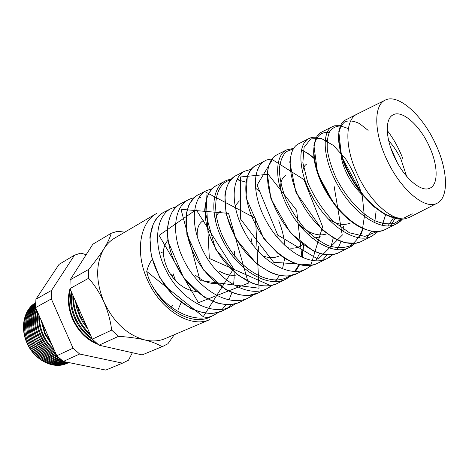 <?xml version="1.0" encoding="UTF-8"?>
<svg xmlns="http://www.w3.org/2000/svg" width="469" height="469" viewBox="0 0 469 469"><rect width="100%" height="100%" fill="white"/><g stroke="black" fill="none" stroke-linecap="round" stroke-linejoin="round"><path stroke-width="0.7" d="M171.754 274.388L173.161 277.941M35.65 302.693C24.282 309.306 20.126 327.327 27.091 342.669C34.266 359.84 53.36 369.531 66.586 363.545L66.815 363.446M68.222 362.889L67.548 363.158C54.304 369.156 35.175 359.43 27.97 342.218C21.199 327.268 24.886 309.704 35.65 302.716M35.644 302.839C25.648 310.249 22.53 327.215 29.055 341.661C36.283 358.932 55.459 368.693 68.726 362.689L68.943 362.596C55.682 367.948 37.104 358.105 30.004 341.174C24.077 325.334 25.953 312.624 35.632 303.038M35.621 303.361C26.803 313.075 25.279 325.504 31.036 340.646C37.936 357.05 55.623 366.975 68.802 362.566M68.497 362.508C55.453 365.914 38.734 355.953 32.05 340.125C26.481 325.703 27.665 313.591 35.603 303.801M35.591 304.363C28.509 314.166 27.653 325.926 33.029 339.626C39.466 354.81 55.137 364.765 67.964 362.396M66.891 362.179C52.809 362.144 41.882 354.447 34.114 339.075C28.99 326.213 29.477 314.916 35.58 305.172M35.58 306.052C30.333 315.66 30.151 326.512 35.034 338.6C41.993 352.723 51.995 360.456 65.027 361.798M62.506 360.837C50.957 358.134 42.187 350.531 36.189 338.008C31.646 326.952 31.452 316.768 35.603 307.453M35.879 308.227C32.326 317.32 32.719 327.104 37.051 337.569C42.591 349.276 50.728 356.757 61.474 360.01M59.627 358.433C50.224 354.511 43.107 347.347 38.276 336.941C34.231 327.28 33.598 318.088 36.383 309.364M36.758 310.226C34.466 318.65 35.239 327.415 39.085 336.531C43.4 345.946 49.737 352.776 58.092 357.026M56.327 354.716C49.368 350.273 44.051 343.988 40.375 335.868C36.887 327.673 35.914 319.653 37.456 311.803M37.919 312.858C36.793 320.309 37.86 327.849 41.125 335.482C44.537 343.062 49.433 349.071 55.799 353.52M54.697 351.005C49.468 346.697 45.399 341.285 42.491 334.784C39.672 328.247 38.476 321.693 38.909 315.115M39.507 316.475C39.39 322.52 40.615 328.505 43.183 334.432C45.815 340.336 49.433 345.366 54.041 349.522M52.358 345.7L44.625 333.694L41.067 320.022M41.975 322.092L45.253 333.371L51.397 343.507M96.344 342.98C86.267 338.53 78.546 330.569 73.187 319.078C68.82 308.76 67.899 298.958 70.414 289.678M70.426 289.701C67.923 298.976 68.849 308.766 73.211 319.067C78.558 330.522 86.249 338.477 96.297 342.939M69.992 288.722C67.196 298.319 68.075 308.514 72.631 319.301C78.487 331.747 86.906 340.078 97.898 344.299M96.491 343.109C86.325 338.682 78.54 330.68 73.135 319.102C68.75 308.737 67.829 298.9 70.373 289.584M92.78 339.632C84.971 334.673 78.95 327.561 74.723 318.293C70.784 309.1 69.629 300.183 71.247 291.554M71.728 292.633C70.532 300.875 71.78 309.3 75.486 317.906C79.361 326.442 84.825 333.201 91.883 338.184M90.564 335.206C84.83 330.381 80.334 324.343 77.074 317.091C73.909 309.804 72.519 302.54 72.906 295.3M73.527 296.701C73.457 303.402 74.87 310.079 77.772 316.733C80.744 323.358 84.778 329.004 89.884 333.664M87.855 329.08L83.171 322.842L79.443 315.877L76.816 308.479L75.403 300.951M76.365 303.115L80.076 315.555L86.841 326.793M170.909 306.785L172.299 305.401M236.059 303.461L230.801 306.685C211.771 316.716 180.571 299.679 166.243 270.736C152.443 244.589 155.978 215.933 171.103 208.553L163.863 212.234C148.526 219.744 144.792 248.429 158.551 274.617C172.791 303.549 204.197 320.526 223.361 310.402L224.522 309.821M346.134 119.654L345.442 120.005C335.188 124.912 336.554 151.352 351.375 177.399C365.714 203.569 390.343 222.576 405.673 218.63L409.9 217.141M337.41 184.44C322.637 158.329 321.687 131.789 332.292 126.683L321.435 132.199C310.519 137.452 311.14 164.156 325.849 190.267C341.244 218.947 369.414 237.953 384.803 229.699L395.983 224.106C380.863 232.237 352.893 213.096 337.41 184.44M361.312 241.441L371.899 236.147C356.164 244.537 327.808 225.747 312.465 197.015C297.856 170.945 297.545 144.03 308.825 138.601L298.542 143.825C286.958 149.4 286.975 176.467 301.508 202.538C316.774 231.305 345.342 249.948 361.312 241.441L361.323 241.435C360.638 241.945 358.644 242.532 355.35 243.194L345.547 242.737L342.065 241.805L334.678 238.645L322.35 229.998L295.98 192.442L289.778 162.145C290.809 155.503 291.8 151.51 292.762 150.162M355.109 243.229L348.936 247.626C332.709 256.303 303.812 237.76 288.67 209.01C274.195 182.887 274.523 155.749 286.442 149.969L293.817 148.321M301.497 150.127C305.636 151.868 309.78 154.629 313.937 158.416M293.787 148.362L286.448 149.969L276.681 154.928C264.493 160.844 263.865 188.092 278.287 214.245C293.33 242.989 322.432 261.432 338.882 252.65L338.894 252.644C334.602 254.286 332.562 255.13 325.574 254.603C323.024 254.391 318.867 253.149 313.104 250.874L290.428 232.835L270.947 198.868L267.219 172.991L269.007 164.719L271.369 160.005M255.793 165.539L255.793 165.539C253.278 167.116 251.108 168.383 247.298 176.455L245.996 197.648L263.742 238.404L277.525 253.072C287.708 261.251 297.645 265.431 307.336 265.624C311.357 265.407 314.74 264.645 317.49 263.349L327.01 258.589C327.327 258.39 329.127 257.868 333.025 254.45L327.016 258.589C310.238 267.512 280.943 249.238 265.958 220.465C251.595 194.324 252.562 166.876 265.061 160.832L255.793 165.539C243.024 171.718 241.811 199.307 256.103 225.431C271.029 254.239 300.482 272.378 317.484 263.349L318.51 262.839M256.643 165.106L255.798 165.539M297.012 273.585L306.064 269.059L311.914 265.155L306.064 269.059C288.81 278.217 259.105 260.254 244.249 231.41C230.033 205.299 231.516 177.569 244.619 171.214L235.813 175.687C222.494 182.16 220.7 209.96 234.887 236.13C249.637 264.944 279.553 282.866 297.012 273.585L288.986 275.819C285.727 276.1 281.875 275.801 277.425 274.916L270.842 272.677L256.783 264.018L235.526 238.322L226.081 213.893L224.897 194.94L226.304 188.333C228.514 182.312 231.686 178.097 235.813 175.687L235.813 175.687M291.712 275.379L286.026 279.078C268.28 288.482 238.182 270.719 223.479 241.881C209.356 215.728 211.437 187.764 225.056 181.151L216.678 185.407C202.801 192.149 200.527 220.242 214.579 246.372C229.23 275.256 259.486 292.867 277.419 283.382C275.954 284.15 273.585 284.876 270.32 285.557C268.01 285.902 265.073 285.938 261.497 285.656L253.448 283.751L237.273 274.74L215.435 248.898L204.683 210.182C205.451 202.579 206.882 196.904 208.981 193.14C211.613 189.183 214.181 186.609 216.678 185.407M270.314 286.694L266.832 288.67C248.67 298.29 218.161 280.796 203.593 251.906C189.599 225.765 192.149 197.578 206.313 190.672L198.34 194.717C183.971 201.746 181.151 229.974 195.122 256.18C209.584 285.041 240.316 302.493 258.642 292.767L259.738 292.216M272.383 285.146L266.832 288.67L258.648 292.767L249.062 295.312C242.455 295.933 234.752 294.075 225.952 289.731L203.423 269.933L186.891 234.535L186.345 213.448L188.532 206.09C189.283 203.112 196.077 195.297 198.346 194.717L198.34 194.717M251.226 296.349L248.447 297.862C229.851 307.717 198.938 290.393 184.528 261.52C170.61 235.315 173.718 206.94 188.345 199.8L180.747 203.657C165.897 210.898 162.602 239.424 176.461 265.589C190.842 294.497 221.837 311.686 240.644 301.76L241.775 301.198M402.508 219.035L395.988 224.106L398.714 222.511C400.034 221.386 399.23 222.488 402.484 219.035M390.419 225.695L395.267 218.384M385.577 214.732L382.346 225.29M378.249 231.44L371.905 236.147M366.717 237.742L371.595 231.188M374.696 222.728L376.085 211.12M360.016 236.153L359.172 237.76M355.133 243.212C352.788 245.428 350.724 246.899 348.936 247.626L338.894 252.644M322.502 260.137L327.298 254.743M330.633 248.312L333.266 237.871M319.665 253.401L315.801 260.735M303.472 244.531L301.983 257.194M299.486 264.616L295.499 271.363M291.747 275.35L286.026 279.078L277.419 283.382M253.846 294.497L248.447 297.862L240.644 301.76C237.988 303.05 234.688 303.935 230.73 304.422C227.559 304.721 223.115 304.264 217.387 303.056L203.845 296.924L183.625 277.818L167.943 241.095L167.316 229.792C168.019 222.728 169.661 216.778 172.24 211.953C174.99 207.896 177.821 205.135 180.747 203.657L180.747 203.657M227.541 307.981L230.385 305.735M340.945 152.132C340.875 159.882 343.929 169.051 350.103 179.633C354.617 187.008 359.94 193.169 366.078 198.129M360.145 190.877L360.497 193.081M350.331 223.033C344 225.753 336.683 224.417 328.376 219.023M326.019 191.839L332.627 201.066M364.296 216.444L365.978 215.793M327.045 233.791C318.357 236.792 308.878 233.568 298.618 224.112M312.495 238.287L320.474 236.845M287.438 247.661C291.812 248.599 295.746 248.271 299.24 246.671L302.435 244.701M308.831 235.139L309.687 232.096M276.98 234.459L277.179 237.156M262.746 255.84C268.772 258.138 274.172 258.214 278.926 256.068M258.401 246.225L258.284 251.325M219.258 271.111C225.63 274.834 231.68 276.083 237.42 274.857M252.304 244.103L251.22 238.739M195.11 274.904C202.203 281.101 209.414 283.991 216.748 283.575M235.051 259.005L234.459 251.677M173.12 273.708L175.517 280.626M168.131 240.128C161.699 247.022 161.916 257.487 168.781 271.522C176.039 283.534 185.284 290.217 196.511 291.577M396.821 161.559L390.571 147.372M302.558 171.871C303.085 167.92 304.528 165.287 306.873 163.98M318.586 174.357L323.868 188.016M280.825 190.555C280.099 182.869 281.64 177.915 285.445 175.693M328.171 195.186L327.292 192.806M321.288 181.093L320.051 179.293M239.372 200.879L235.11 205.897M220.952 210.944C218.003 212.592 216.139 215.67 215.341 220.184M203.294 220.6C198.833 223.203 196.804 228.45 197.215 236.335M386.767 159.577C400.309 189.318 424.861 209.942 436.727 203.411C449.284 198.029 447.907 169.626 435.308 143.461C422.2 114.817 397.577 92.774 384.773 100.354C373.652 105.689 373.951 132.663 386.767 159.577M406.617 176.274L401.03 159.442C397.618 152.226 393.509 145.976 388.684 140.694M394.429 157.033C403.961 177.95 421.291 192.73 429.85 188.198C438.761 184.54 437.958 164.385 428.912 145.583C419.491 124.977 401.863 109.435 392.916 114.934C385.008 118.862 385.389 138.085 394.429 157.033M156.564 213.477C139.821 222.523 134.879 252.674 147.489 280.011C160.58 310.396 191.188 328.599 210.018 319.53L165.264 338.565C159.038 341.192 152.167 341.637 144.651 339.896C137.001 338.131 128.283 336.953 118.487 336.355L111.681 330.117C110.491 320.644 107.934 311.328 104.018 302.171C95.576 281.371 95.565 263.543 103.989 248.705C106.838 244.156 110.391 240.626 114.629 238.123L156.564 213.477M66.223 363.692C53.003 369.56 34.026 359.87 26.88 342.775C19.897 327.403 24.107 309.341 35.521 302.769M123.763 362.631L105.795 370.088L63.297 361.447L56.784 355.76L35.609 307.611L35.92 299.234L59.03 264.405L74.536 255.148L51.567 290.381L51.326 298.917L73.047 348.168L79.648 354.013L122.462 363.141L128.488 360.204L132.364 352.717M174.286 334.725L167.925 343.742L163.218 346.181L142.166 354.922L99.023 345.207L92.317 339.163L69.945 288.611L70.104 279.893L88.723 269.364C94.849 262.007 99.938 255.118 103.989 248.705C107.747 242.514 110.162 237.355 111.229 233.24L117.619 231.264L124.766 232.167M70.104 279.893L92.862 244.202L111.229 233.24M69.945 288.611L88.653 278.258L88.723 269.364M92.317 339.163L111.681 330.117M142.166 354.922L161.922 346.685C157.871 344.053 152.114 341.79 144.651 339.896C127.369 335.054 113.826 322.479 104.018 302.171C99.85 293.143 94.726 285.17 88.653 278.258M99.023 345.207L118.487 336.355M163.218 346.181L161.922 346.685M86.167 254.708L80.903 253.096L74.536 255.148M105.795 370.088L122.462 363.141M63.297 361.447L79.648 354.013M56.784 355.76L73.047 348.168M35.609 307.611L51.326 298.917M35.92 299.234L51.567 290.381M152.63 286.495C168.095 311.598 196.148 324.296 213.87 315.15L210.1 317.032C193.568 325.586 166.823 312.301 152.63 286.495C149.775 281.681 147.811 276.663 146.727 271.445C147.876 266.779 149.693 262.763 152.185 259.404M161.049 252.615L162.256 252.234M357.8 113.738L345.043 120.24M412.181 213.753L404.249 217.927C397.864 218.648 390.806 217.047 383.067 213.119C367.35 203.458 351.826 183.156 343.742 162.86C340.33 152.894 338.554 144.006 338.401 136.192C339.193 129.368 341.368 124.555 344.92 121.752C349.094 120.24 353.966 120.867 359.541 123.628L368.13 130.37M393.462 217.927L387.916 225.865M362.437 228.086C343.718 220.237 323.528 193.832 316.569 170.089C309.446 146.205 316.165 130.341 329.074 132.721M146.727 271.445L203.259 316.681L233.621 268.731L196.142 209.702L159.067 235.385L198.463 302.698L248.382 283.153L228.567 213.36L180.987 209.303L200.087 280.632L259.035 288.212L255.523 218.302L205.926 192.226L209.338 258.46L270.414 285.515M275.162 281.506L279.665 275.291M282.508 268.784L284.777 257.991M284.8 245.287C284.021 237.038 281.998 228.86 278.727 220.758M258.337 190.514L255.552 188.133M246.096 182.201L237.038 179.65M230.684 180.026C213.706 183.356 209.713 214.169 226.158 243.259C242.362 272.53 273.228 287.931 289.918 275.678M294.725 271.352L299.181 264.539M301.895 257.153L296.654 210.294L268.186 174.286L240.345 176.977L240.556 219.052L273.667 262.294L310.947 264.879L322.608 226.633L303.941 179.598L272.378 159.607L257.1 185.132L277.748 235.057L318.07 259.21L342.253 235.145L334.092 186.111M314.464 158.475C310.097 154.541 305.77 151.786 301.485 150.191M293.459 148.89L286.225 151.628C282.391 155.579 280.093 161.494 279.331 169.379C279.612 178.185 281.681 187.823 285.533 198.299C290.364 208.816 296.472 218.56 303.853 227.529C311.697 235.59 319.758 241.599 328.03 245.557C336.091 248.107 343.326 248.236 349.733 245.955C355.42 242.338 359.647 236.822 362.431 229.4L364.384 216.531M364.384 216.42L362.396 196.886C358.656 183.18 353.087 170.558 345.682 159.014L333.541 145.525L321.224 138.402L310.754 138.918L304.105 147.336L302.851 162.661L307.734 182.47C314.048 196.874 322.502 209.766 333.096 221.139L349.487 232.817L364.9 236.388L377.082 231.522M382.03 225.226L385.665 214.779M348.35 128.582L340.787 125.985C336.197 125.95 332.503 127.791 329.707 131.502C327.585 136.268 326.805 142.535 327.374 150.303C328.792 158.715 331.583 167.662 335.751 177.153C345.131 196.171 360.239 213.272 374.749 220.676C381.866 223.584 388.35 224.481 394.195 223.373L401.517 219.064M402.83 158.551C398.627 147.841 393.432 138.49 387.247 130.499M181.175 302.528L178.009 309.786M405.673 218.63C392.371 221.62 369.783 201.617 357.407 174.357C344.592 147.354 344.973 119.953 356.827 114.219M230.801 306.685L223.367 310.402C217.552 312.665 212.65 313.626 208.652 313.286L199.448 311.815L191.024 308.596L173.542 295.898L159.53 277.232L151.305 255.91L149.875 237.085L153.375 223.713C156.036 219.046 158.968 215.558 162.174 213.248L163.863 212.234M436.727 203.411L408.986 217.61M429.194 188.456L429.85 188.198M392.336 115.298L392.916 114.934M384.773 100.354L356.856 114.202M402.724 219.017C398.767 219.768 392.541 218.062 384.035 213.893L374.121 206.87L361.945 194.307L341.496 156.482L338.806 131.672L339.902 127.591M384.762 229.716C384.011 230.367 381.514 230.965 377.264 231.51C374.555 232.032 369.513 230.947 362.132 228.251C354.933 224.762 347.863 219.433 340.922 212.269L334.391 204.56L317.648 173.63L313.908 145.408L315.655 139.305M320.819 132.569L321.435 132.199M297.539 144.446L298.548 143.819M275.022 156.007L276.681 154.928M213.87 315.15L219.017 312.043M222.329 309.188L226.246 304.522M229.042 299.838L231.938 292.533M233.615 284.794L234.213 276.757M234.207 275.092L234.101 272.161M183.139 205.932L181.444 205.909M176.795 206.454L171.103 208.553M200.89 197.408L199.231 197.314M194.219 197.713C189.429 198.897 189.746 199.19 188.345 199.8L188.345 199.8M212.445 188.614L206.313 190.672M276.083 281.482L277.267 279.987M238.873 179.492L237.25 179.217M231.416 179.146C228.438 179.656 226.322 180.325 225.056 181.151L225.056 181.151M295.546 271.358L299.603 264.645M302.165 257.276L303.783 244.759M259.246 170.112L257.622 169.725M251.284 169.291L244.619 171.214M315.86 260.735L316.886 259.21M272.043 159.038C268.491 159.354 266.163 159.952 265.061 160.832M337.07 249.561C338.102 247.755 338.718 247.456 340.986 241.213M343.032 231.334L343.355 226.24M303.22 150.684L301.532 149.974M359.248 237.771C360.784 234.875 361.675 233.281 362.988 228.339M327.104 140.829L325.322 139.868M316.61 137.259C311.117 137.2 312.876 137.47 310.496 137.886L308.825 138.601M340.6 125.721C331.454 125.581 334.925 126.073 332.298 126.683L332.298 126.683"/></g></svg>
